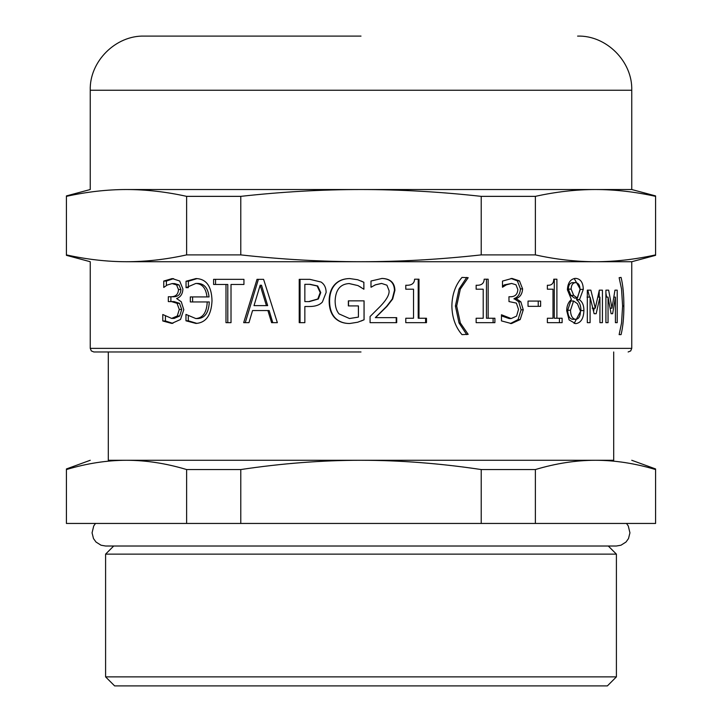 <?xml version="1.0" encoding="UTF-8"?>
<svg xmlns="http://www.w3.org/2000/svg" width="722" height="722" viewBox="0 0 722 722"><rect width="100%" height="100%" fill="white"/><g stroke="black" fill="none" stroke-linecap="round" stroke-linejoin="round"><path stroke-width="1.08" d="M605.911 293.132L606.642 297.103M617.211 290.154L617.211 322.662L615.415 322.662L615.415 297.103L612.635 313.709L611.11 313.709L608.05 297.103L608.05 322.662L605.911 322.662L605.911 290.154L608.646 290.154L611.985 308.195L614.963 290.154L617.211 290.154M610.117 308.195L611.985 308.195M605.911 297.103L608.05 297.103M611.11 313.709L612.635 313.709M613.844 297.103L615.415 297.103M577.429 298.123L580.001 289.45C579.937 285.235 578.466 282.97 575.578 282.636C572.808 282.807 571.319 284.955 571.12 289.098L573.701 295.415L577.429 298.123L574.541 298.123L570.867 295.415L573.701 295.415M570.867 295.415L568.313 289.098C568.512 284.955 569.983 282.807 572.717 282.636L575.578 282.636M575.642 319.323C578.737 319.124 580.344 316.398 580.47 311.146L577.447 303.7L573.575 301.002L570.47 310.27C570.741 315.911 572.465 318.925 575.642 319.323L572.781 319.323C569.649 318.925 567.943 315.911 567.682 310.27L570.47 310.27M567.682 310.27L570.741 301.002L573.575 301.002M574.198 278.502L580.326 289.378L576.544 299.774C579.477 301.877 580.939 305.478 580.939 310.586L574.116 323.501M583.908 310.586C583.593 318.637 580.822 322.987 575.605 323.646L569.107 319.918L566.707 310.686C566.77 305.794 568.331 302.076 571.409 299.522L567.393 289.766C567.817 282.708 570.551 278.909 575.605 278.358C580.551 278.8 583.123 282.473 583.295 289.378L579.459 299.774C582.428 301.877 583.918 305.478 583.908 310.586L580.939 310.586M576.544 299.774L579.459 299.774M576.544 299.594L579.459 299.594M538.233 301.074L538.233 306.336M540.625 301.074L540.625 306.336L528.035 306.336L528.035 301.074L540.625 301.074M493.108 318.24L493.108 322.662M486.466 279.197L486.466 318.24L494.895 318.24L494.895 322.662L476.141 322.662L476.141 318.24L483.208 318.24L483.208 289.206L476.141 289.206L476.141 285.235C481.339 285.569 484.02 283.556 484.173 279.197L488.162 279.197L488.162 318.24M425.601 318.24L425.601 322.662M418.209 279.197L418.209 318.24L426.476 318.24L426.476 322.662L405.791 322.662L405.791 318.24L413.525 318.24L413.525 289.206L405.791 289.206L405.791 285.235C411.468 285.569 414.401 283.556 414.59 279.197L418.986 279.197L418.986 318.24M364.041 300.857L364.041 319.783L357.688 322.238L349.692 323.501C343.473 323.51 338.501 321.633 334.773 317.851C331.082 313.98 329.205 308.348 329.151 300.966C329.223 293.953 331.109 288.466 334.809 284.504C338.465 280.623 343.437 278.647 349.728 278.566L357.76 279.757L363.861 282.293L363.861 289.242M348.527 305.911L348.527 300.857M349.565 318.519L358.428 317.111L358.428 305.911L348.356 305.911L348.356 300.857L364.078 300.857L364.078 319.783L361 321.082M363.861 282.293L363.906 289.242L357.977 285.587L349.213 283.556M349.836 323.501C343.699 323.51 338.798 321.633 335.125 317.851C331.479 313.98 329.629 308.348 329.575 300.966C329.647 293.953 331.506 288.466 335.152 284.504C338.762 280.623 343.672 278.647 349.872 278.566M358.428 317.111L358.392 305.911M357.977 285.587L349.06 283.556C340.252 284.08 335.604 289.829 335.125 300.785C335.152 306.57 336.47 310.947 339.069 313.917L349.475 318.519L358.392 317.111M361 287.302L357.932 285.587M361 280.948L363.906 282.293M305.596 301.597L309.395 301.597L318.357 298.998L320.758 292.572L317.707 285.975L310.207 284.324L304.846 284.324L304.846 301.597L308.7 301.597L317.788 298.998L320.216 292.572L317.129 285.975L309.521 284.324M318.357 298.998L317.788 298.998M310.207 284.324L305.596 284.324M309.395 301.597L308.7 301.597M300.054 322.662L300.054 279.342M321.046 282.04C324.349 284.188 326.046 287.636 326.154 292.401L322.4 302.022C319.693 304.991 315.442 306.489 309.63 306.507L304.846 306.507L304.846 322.662L299.224 322.662L299.224 279.342L309.864 279.342L321.046 282.04M260.164 285.235L261.508 285.235L267.682 305.632L266.418 305.632L260.164 285.235L254.009 305.632L266.418 305.632M272.79 322.662L269.144 310.55L252.556 310.55L248.964 322.662L243.684 322.662L257.014 279.342L263.593 279.342L277.356 322.662L271.598 322.662L267.898 310.55M245.254 322.662L258.395 279.342M188.388 285.822L188.388 281.237L197.07 278.602M206.997 296.932L209.055 296.932C208.044 288.24 204.371 283.755 198.036 283.448L195.833 283.448L186.05 287.663L186.05 281.237L195.996 278.566C206.311 278.873 211.645 286.291 212.006 300.821C211.32 315.243 205.969 322.779 195.942 323.429L185.969 320.803L185.969 314.413L195.833 318.555C202.936 318.005 206.736 312.464 207.232 301.949L190.319 301.949L190.319 296.932L206.997 296.932C205.978 288.24 202.25 283.755 195.833 283.448M192.603 301.949L192.603 296.932M195.833 318.555L198.036 318.555C205.048 318.005 208.793 312.464 209.281 301.949L207.232 301.949M196.944 323.402L188.307 320.803L188.307 316.245M188.388 281.237L186.05 281.237M188.388 287.663L186.05 287.663M188.307 320.803L185.969 320.803M166.394 285.515L166.394 281.057L173.587 278.62M171.123 296.751L173.659 296.751C178.217 296.697 180.644 294.296 180.924 289.558L179.038 284.919L174.643 283.584L172.125 283.584L167.134 285.064L163.759 287.446L163.759 281.057L172.224 278.566L179.661 280.993L182.91 288.962C182.675 293.935 180.572 297.13 176.628 298.538L181.276 301.769L183.785 309.738L180.518 319.467L171.728 323.429L162.775 320.974L162.775 314.512L171.646 318.411L177.269 315.992L179.291 309.458L177.043 303.321L171.52 301.597L168.316 301.597L168.316 296.751L171.123 296.751C175.753 296.697 178.208 294.296 178.487 289.558L176.574 284.919L172.125 283.584M170.888 301.597L170.888 296.751M171.646 318.411L174.173 318.411L179.724 315.992L181.718 309.458L179.489 303.321L174.047 301.597L171.52 301.597M172.883 323.384L165.419 320.974L165.419 316.362M166.394 281.057L163.759 281.057M179.038 284.919L176.574 284.919M179.489 303.321L177.043 303.321M165.419 320.974L162.775 320.974M215.553 284.468L215.553 279.342M227.791 322.662L227.791 284.468L213.595 284.468L213.595 279.342L243.937 279.342L243.937 284.468L231.013 284.468L231.013 322.662L225.986 322.662L225.986 284.468M396.216 317.644L396.216 322.662M381.785 278.43C389.997 278.746 394.221 282.708 394.465 290.325L392.263 298.998L386.586 306.408L375.323 317.644L396.694 317.644L396.694 322.662L370.079 322.662L370.079 316.516L380.53 306.092C386.658 299.63 389.501 294.486 389.059 290.641L386.929 285.199L381.649 283.448L375.512 284.82L370.991 287.203L370.991 281.02L382.064 278.43C390.385 278.746 394.672 282.708 394.916 290.325L392.687 298.998L386.929 306.408L375.512 317.644M381.369 283.448L375.323 284.82L371.171 287.203M466.737 277.41L459.021 289.062L455.401 306.02L459.021 322.978L466.737 334.629M468.172 334.349L462.008 334.629C455.501 327.201 452.116 317.662 451.873 306.02C452.071 294.513 455.456 284.982 462.008 277.41L468.172 277.69L460.347 289.062L456.683 306.02L460.347 322.978L468.172 334.349L466.737 334.349M466.737 277.69L468.172 277.69M509.001 301.561L508.947 296.751L510.562 296.751C515.147 296.697 517.566 294.269 517.827 289.486L515.959 284.784L511.618 283.448L506.411 284.82L502.485 287.239L502.485 281.093L511.997 278.43L519.479 280.885L522.602 288.89C522.241 294.034 520.075 297.265 516.104 298.574L520.842 301.805L523.269 309.81L520.192 319.566L511.438 323.573L501.465 320.902L501.465 314.765L511.149 318.555L516.564 316.128L518.513 309.386L516.392 303.105L508.947 301.561M501.465 315.893L509.145 318.555L511.149 318.555M511.05 278.457L517.367 280.885L520.445 288.89C520.084 294.034 517.954 297.265 514.037 298.574L518.712 301.805L521.113 309.81L518.071 319.566L510.382 323.546M511.618 283.448L504.47 284.82L502.485 286.011M518.712 301.805L520.842 301.805M514.037 298.998L516.104 298.998M514.037 298.574L516.104 298.574M517.367 280.885L519.479 280.885M504.47 284.82L506.411 284.82M559.442 318.24L559.442 322.662M554.288 279.197L554.288 318.24L562.122 318.24L562.122 322.662L547.375 322.662L547.375 318.24L552.998 318.24L552.998 289.206L547.375 289.206L547.375 285.235C551.527 285.569 553.657 283.556 553.765 279.197L554.288 279.197M553.765 279.197L556.897 279.197L556.897 318.24M599.206 290.659L599.206 297.103M587.04 297.103L590.091 297.103L590.091 322.662L587.32 322.662L587.32 290.154L587.807 290.154L589.513 297.103M594.278 308.195L593.565 311.372M592.166 308.195L595.289 308.195L599.314 290.154L602.419 290.154L602.419 322.662L599.928 322.662L599.928 297.103L596.164 313.709L594.116 313.709L590.091 297.103M587.32 290.154L590.876 290.154L595.289 308.195M597.789 297.103L599.928 297.103M621.064 277.41C622.933 284.91 623.862 294.45 623.871 306.02C623.871 317.545 622.933 327.084 621.064 334.629L619.133 334.629L621.552 322.978L622.599 306.02L621.552 289.062L619.133 277.69L621.064 277.41M126.521 261.725C107.009 261.707 86.974 259.433 66.415 254.893L66.415 196.357C86.974 191.817 107.009 189.543 126.521 189.525C146.034 189.543 166.069 191.817 186.628 196.357L186.628 254.893C166.069 259.433 146.034 261.707 126.521 261.725C78.644 261.725 78.644 261.725 126.521 261.725L631.75 261.725L631.75 348.365L90.25 348.365L91.306 350.919L93.86 351.975L361 351.975M186.628 196.357L240.778 196.357L240.778 254.893L186.628 254.893M240.778 196.357C281.905 191.817 321.976 189.543 361 189.525C400.024 189.543 440.095 191.817 481.222 196.357L481.222 254.893C440.095 259.433 400.024 261.707 361 261.725C321.976 261.707 281.905 259.433 240.778 254.893M481.222 196.357L535.372 196.357L535.372 254.893L481.222 254.893M535.372 196.357C555.931 191.817 575.966 189.543 595.479 189.525C614.991 189.543 635.026 191.817 655.585 196.357L655.585 254.893C635.026 259.433 614.991 261.707 595.479 261.725C575.966 261.707 555.931 259.433 535.372 254.893M126.521 189.525C78.644 189.525 78.644 189.525 126.521 189.525L631.75 189.525L655.585 195.915M361 90.25L90.25 90.25L631.75 90.25L631.75 189.525M535.372 523.45L66.415 523.45L66.415 469.553C86.92 463.398 106.955 460.302 126.521 460.275C146.088 460.302 166.123 463.398 186.628 469.553L240.778 469.553C281.797 463.398 321.868 460.302 361 460.275C400.132 460.302 440.203 463.398 481.222 469.553L535.372 469.553C555.877 463.398 575.912 460.302 595.479 460.275C615.045 460.302 635.08 463.398 655.585 469.553L655.585 523.45L535.372 523.45L535.372 469.553M481.222 523.45L481.222 469.553M240.778 523.45L240.778 469.553M186.628 523.45L186.628 469.553M108.3 351.975L108.3 460.275L126.521 460.275C78.644 460.275 78.644 460.275 126.521 460.275L595.479 460.275C643.356 460.275 643.356 460.275 595.479 460.275L613.7 460.275L613.7 351.975M114.617 685.9L607.382 685.9L616.408 676.875L105.593 676.875L114.617 685.9M113.715 546.012L105.593 554.135L616.408 554.135L616.408 676.875M608.285 546.012L616.408 554.135M66.415 195.915L90.25 189.525L90.25 90.25C89.338 61.532 115.682 35.188 144.4 36.1L361 36.1M568.313 289.098L571.12 289.098M580.326 289.378L583.295 289.378M320.758 292.572L320.216 292.572M317.707 285.975L317.129 285.975M180.924 289.558L178.487 289.558M181.718 309.458L179.291 309.458M179.724 315.992L177.269 315.992M394.465 290.325L394.916 290.325M459.021 322.978L460.347 322.978M455.401 306.02L456.683 306.02M459.021 289.062L460.347 289.062M518.071 319.566L520.192 319.566M521.113 309.81L523.269 309.81M520.445 288.89L522.602 288.89M622.599 306.02L623.871 306.02M66.415 255.335L90.25 261.725L90.25 348.365M631.75 348.365L630.694 350.919L628.14 351.975M631.75 261.725L655.585 255.335M631.75 460.275L655.585 468.948M66.415 468.948L90.25 460.275M105.593 554.135L105.593 676.875M95.503 523.45L93.716 525.977L92.064 532.854L93.499 538.567L96.017 542.051L101.035 545.218L105.593 546.012L616.408 546.012L620.965 545.218L625.983 542.051L628.501 538.567L629.936 532.854L628.284 525.977L626.497 523.45M631.75 90.25C632.662 61.532 606.318 35.188 577.6 36.1"/></g></svg>
